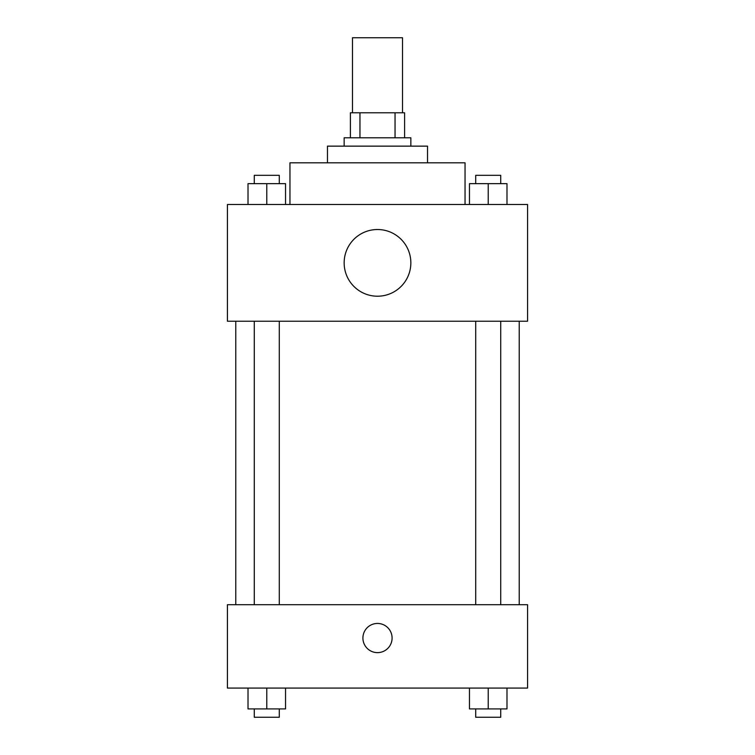 <?xml version="1.0" encoding="UTF-8"?>
<svg xmlns="http://www.w3.org/2000/svg" width="755" height="755" viewBox="0 0 755 755"><rect width="100%" height="100%" fill="white"/><g stroke="black" fill="none" stroke-linecap="round" stroke-linejoin="round"><path stroke-width="1.13" d="M402.509 112.788L402.509 37.75L352.491 37.75L352.491 112.788M359.956 137.797L359.956 112.788L350.405 112.788L350.405 137.797L350.405 112.788M359.956 112.788L404.595 112.788L404.595 137.797M395.044 137.797L395.044 112.788M344.148 146.14L344.148 137.797L410.852 137.797L410.852 146.14M327.472 162.816L327.472 146.14L427.528 146.14L427.528 162.816M289.958 204.501L289.958 162.816L465.042 162.816L465.042 204.501M227.425 204.501L527.575 204.501L527.575 321.224L227.425 321.224L227.425 204.501M377.5 296.215A33.352 33.352 0 0 1 348.621 246.187A33.352 33.352 0 0 1 406.379 246.187A33.352 33.352 0 0 1 377.5 296.215M227.425 604.698L527.575 604.698L527.575 688.069L227.425 688.069L227.425 604.698M377.5 652.631A14.59 14.59 0 0 1 364.863 630.746A14.59 14.59 0 0 1 390.137 630.746A14.59 14.59 0 0 1 377.5 652.631M469.459 688.069L469.459 708.917L506.983 708.917L506.983 688.069L506.983 708.917M488.221 708.917L488.221 688.069M500.725 708.917L500.725 717.25L475.716 717.25L475.716 708.917M248.018 688.069L248.018 708.917L285.541 708.917L285.541 688.069L285.541 708.917M266.779 708.917L266.779 688.069M279.284 708.917L279.284 717.25L254.275 717.25L254.275 708.917M469.459 204.501L469.459 183.654L506.983 183.654L506.983 204.501L506.983 183.654M488.221 204.501L488.221 183.654M500.725 183.654L500.725 175.32L475.716 175.32L475.716 183.654M248.018 204.501L248.018 183.654L285.541 183.654L285.541 204.501L285.541 183.654M266.779 204.501L266.779 183.654M279.284 183.654L279.284 175.32L254.275 175.32L254.275 183.654M519.232 604.698L519.232 321.224M235.768 604.698L235.768 321.224M475.716 321.224L475.716 604.698M500.725 321.224L500.725 604.698M279.284 604.698L279.284 321.224M254.275 604.698L254.275 321.224"/></g></svg>
